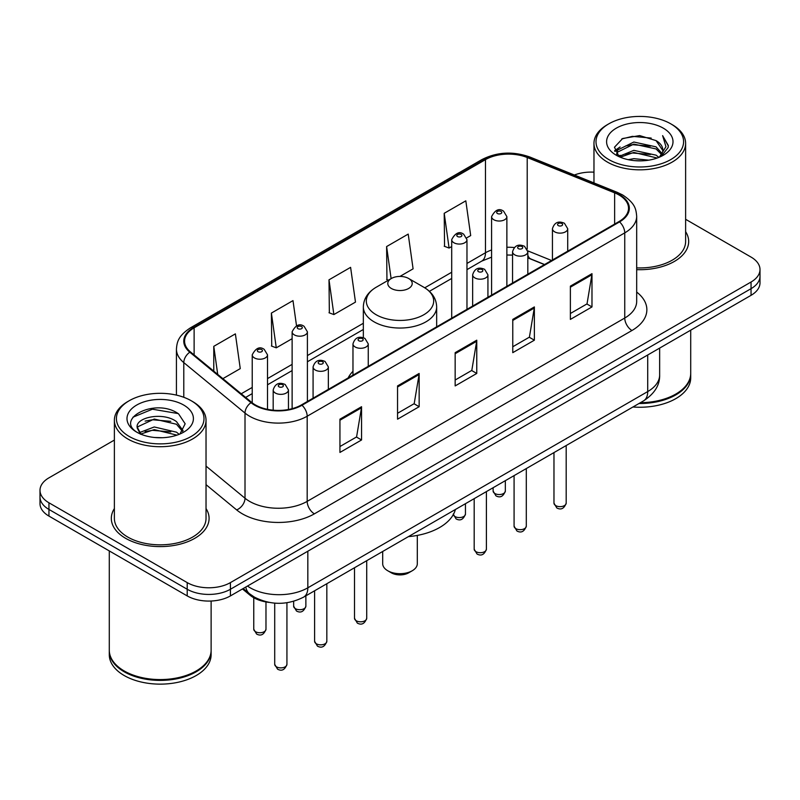 <?xml version="1.0" encoding="UTF-8"?>
<svg xmlns="http://www.w3.org/2000/svg" width="800" height="800" viewBox="0 0 800 800"><rect width="100%" height="100%" fill="white"/><g stroke="black" fill="none" stroke-linecap="round" stroke-linejoin="round"><path stroke-width="1.2" d="M352.97 371.29A53.97 31.16 0 0 0 348.14 377.94M544.44 264.61L528.74 258.26A40.74 23.52 0 0 0 527.82 257.9M269.01 602.39A30.55 17.64 180 0 1 250.05 595.22L242.46 588.96M114.38 440.07L48.95 477.84A30.55 17.64 0 0 0 40 490.31L40 503.62A30.55 17.64 0 0 0 48.95 516.09L187.21 595.91A30.55 17.64 0 0 0 230.42 595.91L751.05 295.33A30.55 17.64 0 0 0 760 282.85L760 276.2A30.55 17.64 0 0 1 751.05 288.67A30.55 17.64 0 0 0 760 276.2L760 269.55A30.55 17.64 0 0 0 751.05 257.08L685.62 219.3M40 490.31A30.55 17.64 0 0 0 48.95 502.79L187.21 582.61A30.55 17.64 0 0 0 230.42 582.61L230.42 589.26L751.05 288.67L230.42 589.26A30.55 17.64 0 0 1 187.21 589.26A30.55 17.64 0 0 0 230.42 589.26L230.42 595.91M48.95 502.79L48.95 509.44L187.21 589.26L48.95 509.44A30.55 17.64 0 0 1 40 496.96A30.55 17.64 0 0 0 48.95 509.44L48.95 516.09M114.38 508.56A48.88 28.22 0 0 0 111.32 518.38A48.88 28.22 0 0 0 125.64 538.33A48.88 28.22 0 0 0 178.91 544.45A48.88 28.22 0 0 0 209.09 518.38A48.88 28.22 0 0 0 206.03 508.56A48.88 28.22 0 0 1 209.09 518.38A48.88 28.22 0 0 1 178.91 544.45A48.88 28.22 0 0 1 125.64 538.33A48.88 28.22 0 0 1 111.32 518.38A48.88 28.22 0 0 1 114.38 508.56M618.98 194.96A32.59 18.81 180 0 1 628.53 208.27A32.59 18.81 180 0 1 618.98 221.57L301.42 404.92A32.59 18.81 180 0 1 251.68 402.4L190.47 351.93A32.59 18.81 180 0 1 184.57 341.14A32.59 18.81 180 0 1 194.12 327.84L485.48 159.62A32.59 18.81 180 0 1 527.21 157.51L614.63 192.85A32.59 18.81 180 0 1 618.98 194.96M619.56 194.63A33.4 19.29 0 0 0 615.1 192.47L527.68 157.13A33.4 19.29 0 0 0 484.9 159.29L193.54 327.51A33.4 19.29 0 0 0 189.8 352.2L251.01 402.67A33.4 19.29 0 0 0 301.99 405.25L619.56 221.9A33.4 19.29 0 0 0 619.56 194.63M339.94 419.18L339.94 452.44L361.55 439.97L361.55 406.71L339.94 419.18M339.94 446.54L356.58 436.93L361.46 407.81A8.15 4.7 -120 0 0 361.55 406.71M356.44 437.02L361.55 439.97M397.55 385.92L397.55 419.18L419.15 406.71L419.15 373.45L397.55 385.92M397.55 413.28L414.19 403.67L419.07 374.55A8.15 4.7 -120 0 0 419.15 373.45M414.04 403.76L419.15 406.71M570.38 286.14L570.38 319.4L591.98 306.93L591.98 273.67L570.38 286.14M570.38 313.5L587.02 303.89L591.89 274.77A8.15 4.7 -120 0 0 591.98 273.67M586.87 303.98L591.98 306.93M512.77 319.4L512.77 352.66L534.37 340.19L534.37 306.93L512.77 319.4M512.77 346.76L529.41 337.15L534.28 308.03A8.15 4.7 -120 0 0 534.37 306.93M529.26 337.24L534.37 340.19M455.16 352.66L455.16 385.92L476.76 373.45L476.76 340.19L455.16 352.66M455.16 380.02L471.8 370.41L476.68 341.29A8.15 4.7 -120 0 0 476.76 340.19M471.65 370.5L476.76 373.45M636.68 269.65A48.88 28.22 0 0 0 688.68 241.49A48.88 28.22 0 0 0 685.62 231.67A48.88 28.22 0 0 1 688.68 241.49A48.88 28.22 0 0 1 636.68 269.65M230.42 582.61L751.05 282.02A30.55 17.64 0 0 0 760 269.55M593.97 172.16A30.55 17.64 0 0 0 574.36 175.01M222.88 378.65L240.26 368.62L235.38 333.87L213.78 346.34L213.78 371.16M399.95 276.42L413.09 268.84L408.21 234.09L386.61 246.56L386.95 279.62M466.7 237.88L470.69 235.58L465.82 200.83L444.21 213.3L444.56 246.36M296.53 325.81L292.99 300.61L271.39 313.08L271.74 346.14M329 279.82L333.87 314.57L355.48 302.1L350.6 267.35L329 279.82L329.35 312.88M333.87 314.57L329 312.75M388.44 280.17L386.61 279.49M386.61 246.56L391.11 278.63M444.21 213.3L449.09 248.05L451.7 246.55M449.09 248.05L444.21 246.23M271.39 313.08L276.27 347.83L292.12 338.68M276.27 347.83L271.39 346.01M213.78 346.34L217.72 374.4M608.83 159.58A43.79 25.28 0 0 0 670.76 159.58A43.79 25.28 0 0 0 670.76 123.83L672.2 124.66A45.83 26.46 0 0 1 685.62 143.37A45.83 26.46 0 0 1 657.33 167.81A45.83 26.46 0 0 1 607.39 162.08A45.83 26.46 0 0 1 593.97 143.37A45.83 26.46 0 0 1 607.39 124.66L608.83 123.83A43.79 25.28 0 0 0 608.83 159.58M636.68 267.88A45.83 26.46 0 0 0 685.62 241.49L685.62 143.37M640.42 402.68A50.92 29.4 0 0 0 675.8 394.07A50.92 29.4 0 0 0 690.71 373.28L690.71 330.16M640.2 402.8A50.41 29.1 0 0 0 675.44 394.28A50.41 29.1 0 0 0 675.62 394.17M638.98 403.51A50.92 29.4 0 0 0 690.71 374.11A50.92 29.4 0 0 0 690.71 373.7M632.95 406.99A50.92 29.4 0 0 0 690.71 377.85L690.71 374.11M628.22 159.67L633.84 158.66L648.81 160.16M634.8 160.66L642.13 160.83M618.85 156.49L633.84 150.35L656.07 155.17L658.89 157.39M620.28 157.21L633.84 152.43L657.19 158.03M616.99 154.78L617.56 150.05L633.84 142.03L656.07 146.86L662.02 153.48M616.86 154.19L617.56 152.12L633.84 144.11L656.07 148.94L661.49 154.47M659.01 157.34A23.02 13.29 0 0 0 662.82 150.02A23.02 13.29 0 0 0 656.07 140.62L662.8 150.52M663.28 128.15A33.21 19.17 0 0 0 616.32 128.15A33.21 19.17 0 0 0 616.32 155.26A33.21 19.17 0 0 0 663.28 155.26A33.21 19.17 0 0 0 663.28 128.15M656.07 140.62L639.67 135.58L622.67 138.51L614.47 147.22L619.13 156.71M661.26 156.33L668.11 147.58L668.33 145.52L662.62 135.63L665.95 146.69L659.38 157.19M672.2 124.66L670.76 123.83A43.79 25.28 0 0 0 608.83 123.83M662.62 135.63L668.32 145.92M621.74 138.96L632.41 136.36L651.18 138.07M614.89 151.48L618.16 149.05M625.53 145.99L632.41 144.68L650.49 146.18M625.53 154.3L632.41 152.99L650.49 154.49M614.63 150.69L620.09 146.97M618.44 156.16L620.09 155.29M382.69 551.47L382.69 563.7A17.31 10 0 0 0 387.76 570.76L391.36 572.84A12.22 7.06 0 0 0 408.64 572.84L412.24 570.76A17.31 10 0 0 0 417.31 563.7L417.31 535.41M391.36 572.84L387.76 570.76A17.31 10 0 0 0 412.24 570.76M391.36 288.47A12.22 7.06 0 0 0 408.64 288.47A12.22 7.06 0 0 0 408.64 278.49L423.81 287.25A33.68 19.44 0 0 0 423.81 287.25A33.68 19.44 0 0 1 423.81 314.75A33.68 19.44 0 0 1 376.19 314.75A33.68 19.44 0 0 1 376.18 287.25C367.89 292.17 363.61 298.72 363.34 306.88A36.66 21.17 0 0 0 374.08 321.84A36.66 21.17 0 0 0 414.03 326.43A36.66 21.17 0 0 0 436.66 306.88C436.39 298.72 432.11 292.17 423.82 287.25L408.64 278.49A12.22 7.06 0 0 0 391.36 278.49A12.22 7.06 0 0 0 391.36 288.47M408.4 536.63A56.01 32.34 0 0 0 455.38 509.51M129.24 436.47A43.79 25.28 0 0 0 191.17 436.47A43.79 25.28 0 0 0 191.17 400.72L192.61 401.55A45.83 26.46 0 0 1 206.03 420.26A45.83 26.46 0 0 1 177.74 444.7A45.83 26.46 0 0 1 127.8 438.97A45.83 26.46 0 0 1 114.38 420.26A45.83 26.46 0 0 1 127.8 401.55L129.24 400.72A43.79 25.28 0 0 0 129.24 436.47M114.38 420.26L114.38 518.38A45.83 26.46 0 0 0 127.8 537.08A45.83 26.46 0 0 0 177.74 542.82A45.83 26.46 0 0 0 206.03 518.38L206.03 420.26M196.03 671.06A50.41 29.1 0 0 1 195.85 671.17A50.41 29.1 0 0 1 124.56 671.17L124.2 670.96A50.92 29.4 0 0 0 196.21 670.96A50.92 29.4 0 0 0 211.12 650.17L211.12 601.03M109.29 650.59A50.92 29.4 0 0 0 109.29 651A50.92 29.4 0 0 0 124.2 671.79A50.92 29.4 0 0 0 179.69 678.16A50.92 29.4 0 0 0 211.12 651A50.92 29.4 0 0 0 211.12 650.59M109.29 651L109.29 654.74A50.92 29.4 0 0 0 124.2 675.53A50.92 29.4 0 0 0 179.69 681.9A50.92 29.4 0 0 0 211.12 654.74L211.12 651M154.64 437.49L162.4 437.72M139.42 432.62L154.25 426.97L176.48 432.17L179.18 434.33M140.78 434.05L154.25 429.61L176.97 435.14M137.18 427.05L140.99 434.23M137.23 427.76C134.75 417.51 162.84 411.42 176.48 421.61L183.1 430.74M137.33 428.39L137.97 426.68L154.25 419.05L176.48 424.25L182.58 431.43M179.96 434L185.16 423.79L178.58 413.87C155.29 397.13 113.88 419.19 137.79 432.73L137.91 432.8M183.68 405.04A33.21 19.17 0 0 0 136.72 405.04A33.21 19.17 0 0 0 136.72 432.15A33.21 19.17 0 0 0 183.68 432.15A33.21 19.17 0 0 0 183.68 405.04M140.45 434.24L137.28 428.14M109.29 550.92L109.29 650.17A50.92 29.4 0 0 0 124.2 670.96L124.56 671.17M192.61 401.55L191.17 400.72A43.79 25.28 0 0 0 129.24 400.72M132.94 417.2L152.43 409.2L178.13 413.57M145.12 421.09L152.43 419.76L170.78 421.34M145.12 431.65L152.43 430.32L170.78 431.9M250.05 594.17L250.05 595.22M247.48 586.06A40.74 23.52 0 0 0 250.22 587.81A40.74 23.52 0 0 0 307.83 587.81L647.72 391.57A40.74 23.52 0 0 0 659.65 374.94C659.95 385.05 654.56 393.7 643.5 400.9L303.61 597.13A20.37 11.76 60 0 0 307.83 587.81L307.83 551.22M647.72 354.99L647.72 391.57A20.37 11.76 60 0 1 643.5 400.9M245.83 587.01A20.37 13.62 129.5 0 0 249.38 593.64L243.19 588.54M751.05 295.33L751.05 282.02M187.21 595.91L187.21 582.61M636.68 292.07A50.92 29.4 180 0 1 631.95 330.5L314.38 513.84A10.18 5.88 60 0 1 307.18 501.37L624.75 318.03A40.74 23.52 0 0 0 636.68 301.4L636.68 216.25A40.74 23.52 180 0 1 624.75 232.88A10.18 5.88 -120 0 0 619.56 221.9M314.38 513.84A50.92 29.4 180 0 1 242.37 513.84A50.92 29.4 180 0 1 236.66 509.92L206.03 484.66M251.01 402.67A10.18 6.81 129.5 0 0 245.01 413.08L245.01 498.23A40.74 23.52 0 0 0 249.57 501.37A40.74 23.52 0 0 0 307.18 501.37L307.18 416.22A40.74 23.52 180 0 1 245.01 413.08L183.79 362.61A40.74 23.52 180 0 1 176.43 349.12L176.43 395.11M636.68 216.25C636.02 209.25 635.37 203.43 622.64 194.96L617.28 192.36A10.18 4.77 112 0 0 615.1 192.47M617.28 192.36L529.86 157.02C512.99 151.05 496.98 151.92 481.83 159.62A10.18 5.88 60 0 1 484.9 159.29M193.54 327.51A10.18 5.88 -120 0 0 190.47 327.83C178.12 335.93 176.99 342.03 176.43 349.12M189.8 352.2A10.18 6.81 129.5 0 0 183.79 362.61L183.79 397.29M529.86 157.02A10.18 4.77 112 0 0 527.68 157.13M301.99 405.25A10.18 5.88 60 0 1 307.18 416.22L624.75 232.88L624.75 318.03A10.18 5.88 60 0 0 631.95 330.5M206.03 466.1L245.01 498.23A10.18 6.81 -50.5 0 1 236.66 509.92M194.12 327.84L194.12 354.94M614.63 192.85L614.63 224.08M527.21 157.51L527.21 249.13M551.57 260.49L527.76 250.86M514.27 247.54A32.59 18.81 0 0 0 506.87 247.27M491.59 249.98A32.59 18.81 0 0 0 485.48 252.75L466.97 263.44M485.48 159.62L485.48 252.75A18.33 10.58 60 0 1 481.68 261.14L466.97 269.64M451.7 272.25L424.76 287.81M363.34 323.27L307.4 355.57M292.12 364.38L267.51 378.6M252.23 387.42L241.22 393.78M544.59 264.52L530.86 258.97A18.33 8.58 -68 0 1 527.82 255.16M455.16 353.71L476.68 341.29M512.77 320.45L534.28 308.03M570.38 287.19L591.89 274.77M397.55 386.97L419.07 374.55M339.94 420.23L361.46 407.81M566.19 503.12C564.18 508.62 561.05 510.22 556.81 507.95L553.97 503.12A6.11 3.53 0 0 0 555.76 505.62A6.11 3.53 0 0 0 562.42 506.38A6.11 3.53 0 0 0 566.19 503.12L566.19 445.53M554.68 231.84A7.64 4.41 180 0 1 552.44 228.72C554.39 222.46 558.39 220.64 564.43 223.27L567.72 228.72A7.64 4.41 180 0 1 563 232.8A7.64 4.41 180 0 1 554.68 231.84M561.88 223.53A2.55 1.47 0 0 0 558.28 223.53A2.55 1.47 0 0 0 558.28 225.6A2.55 1.47 0 0 0 561.88 225.6A2.55 1.47 0 0 0 561.88 223.53M526.3 526.15C524.28 531.65 521.16 533.26 516.92 530.98L514.08 526.15A6.11 3.53 0 0 0 515.87 528.65A6.11 3.53 0 0 0 522.52 529.41A6.11 3.53 0 0 0 526.3 526.15L526.3 468.56M514.78 254.87A7.64 4.41 180 0 1 512.55 251.75C514.5 245.49 518.49 243.67 524.53 246.31L527.82 251.75A7.64 4.41 180 0 1 523.11 255.83A7.64 4.41 180 0 1 514.78 254.87M521.99 246.56A2.55 1.47 0 0 0 518.39 246.56A2.55 1.47 0 0 0 518.39 248.64A2.55 1.47 0 0 0 521.99 248.64A2.55 1.47 0 0 0 521.99 246.56M486.4 549.19C484.39 554.68 481.26 556.29 477.03 554.01L474.18 549.19A6.11 3.53 0 0 0 475.97 551.68A6.11 3.53 0 0 0 482.63 552.44A6.11 3.53 0 0 0 486.4 549.19L486.4 491.6M474.89 277.91A7.64 4.41 180 0 1 472.65 274.79C474.61 268.52 478.6 266.7 484.64 269.34L487.93 274.79A7.64 4.41 180 0 1 483.21 278.86A7.64 4.41 180 0 1 474.89 277.91M482.09 269.59A2.55 1.47 0 0 0 478.49 269.59A2.55 1.47 0 0 0 478.49 271.67A2.55 1.47 0 0 0 482.09 271.67A2.55 1.47 0 0 0 482.09 269.59M366.72 618.28C364.71 623.78 361.58 625.39 357.34 623.11L354.5 618.28A6.11 3.53 0 0 0 356.29 620.78A6.11 3.53 0 0 0 362.95 621.54A6.11 3.53 0 0 0 366.72 618.28L366.72 560.69M355.21 347A7.64 4.41 180 0 1 352.97 343.88C354.92 337.62 358.92 335.8 364.96 338.44L368.25 343.88A7.64 4.41 180 0 1 363.53 347.96A7.64 4.41 180 0 1 355.21 347M362.41 338.69A2.55 1.47 0 0 0 358.81 338.69A2.55 1.47 0 0 0 358.81 340.77A2.55 1.47 0 0 0 362.41 340.77A2.55 1.47 0 0 0 362.41 338.69M326.83 641.32C324.81 646.81 321.69 648.42 317.45 646.14L314.61 641.32A6.11 3.53 0 0 0 316.4 643.81A6.11 3.53 0 0 0 323.05 644.57A6.11 3.53 0 0 0 326.83 641.32L326.83 583.73M315.32 370.04A7.64 4.41 180 0 1 313.08 366.92C315.03 360.65 319.03 358.83 325.06 361.47L328.35 366.92A7.64 4.41 180 0 1 323.64 370.99A7.64 4.41 180 0 1 315.32 370.04M322.52 361.72A2.55 1.47 0 0 0 318.92 361.72A2.55 1.47 0 0 0 318.92 363.8A2.55 1.47 0 0 0 322.52 363.8A2.55 1.47 0 0 0 322.52 361.72M286.93 664.35C284.92 669.84 281.8 671.45 277.56 669.17L274.71 664.35A6.11 3.53 0 0 0 276.5 666.84A6.11 3.53 0 0 0 283.16 667.61A6.11 3.53 0 0 0 286.93 664.35L286.93 602.73M275.42 393.07A7.64 4.41 180 0 1 273.18 389.95C275.14 383.68 279.13 381.87 285.17 384.5L288.46 389.95A7.64 4.41 180 0 1 283.75 394.02A7.64 4.41 180 0 1 275.42 393.07M282.62 384.75A2.55 1.47 0 0 0 279.02 384.75A2.55 1.47 0 0 0 279.02 386.83A2.55 1.47 0 0 0 282.62 386.83A2.55 1.47 0 0 0 282.62 384.75M494.91 493.52A6.11 3.53 0 0 0 501.57 494.28A6.11 3.53 0 0 0 505.34 491.02C503.33 496.52 500.2 498.13 495.96 495.85L493.12 491.02A6.11 3.53 0 0 0 494.91 493.52M506.87 286.3L506.87 216.62A7.64 4.41 180 0 1 502.15 220.7A7.64 4.41 180 0 1 493.83 219.74A7.64 4.41 180 0 1 491.59 216.62L491.59 295.12M497.43 213.51A2.55 1.47 0 0 0 501.03 213.51A2.55 1.47 0 0 0 501.03 211.43A2.55 1.47 0 0 0 497.43 211.43A2.55 1.47 0 0 0 497.43 213.51M453.3 514.6A6.11 3.53 0 0 0 455.02 516.55A6.11 3.53 0 0 0 461.68 517.31A6.11 3.53 0 0 0 465.45 514.05C463.43 519.55 460.31 521.16 456.07 518.88L453.23 514.05M466.97 309.33L466.97 239.66A7.64 4.41 180 0 1 462.26 243.73A7.64 4.41 180 0 1 453.94 242.77A7.64 4.41 180 0 1 451.7 239.66L451.7 318.15M457.54 236.54A2.55 1.47 0 0 0 461.14 236.54A2.55 1.47 0 0 0 461.14 234.46A2.55 1.47 0 0 0 457.54 234.46A2.55 1.47 0 0 0 457.54 236.54M295.44 608.68A6.11 3.53 0 0 0 302.1 609.44A6.11 3.53 0 0 0 305.87 606.18C303.86 611.68 300.73 613.29 296.5 611.01L293.65 606.18A6.11 3.53 0 0 0 295.44 608.68M307.4 401.46L307.4 331.79A7.64 4.41 180 0 1 302.68 335.86A7.64 4.41 180 0 1 294.36 334.9A7.64 4.41 180 0 1 292.12 331.79L292.12 408.67M297.96 328.67A2.55 1.47 0 0 0 301.56 328.67A2.55 1.47 0 0 0 301.56 326.59A2.55 1.47 0 0 0 297.96 326.59A2.55 1.47 0 0 0 297.96 328.67M255.55 631.71A6.11 3.53 0 0 0 262.21 632.48A6.11 3.53 0 0 0 265.98 629.22C263.97 634.71 260.84 636.32 256.6 634.04L253.76 629.22A6.11 3.53 0 0 0 255.55 631.71M267.51 409.35L267.51 354.82A7.64 4.41 180 0 1 262.79 358.89A7.64 4.41 180 0 1 254.47 357.94A7.64 4.41 180 0 1 252.23 354.82L252.23 402.84M258.07 351.7A2.55 1.47 0 0 0 261.67 351.7A2.55 1.47 0 0 0 261.67 349.62A2.55 1.47 0 0 0 258.07 349.62A2.55 1.47 0 0 0 258.07 351.7M303.61 597.13C287.22 605.37 270.83 605.37 254.44 597.13L249.38 593.64M659.65 374.94L659.65 348.1M481.83 159.62L190.47 327.83M530.86 258.97L527.82 257.87M512.55 255.11L506.87 255.01M491.59 257.16L481.68 261.14M451.7 278.45L429.4 291.33M363.34 329.47L307.4 361.77M292.12 370.58L267.51 384.8M252.23 393.62L245.64 397.42M616.77 154.54L616.77 153.15M593.97 182.93L593.97 143.37M436.66 326.83L436.66 306.88M363.34 337.73L363.34 306.88M391.36 278.49L376.18 287.25M553.97 503.12L553.97 452.59M552.44 259.99L552.44 228.72M567.72 251.17L567.72 228.72M514.08 526.15L514.08 475.62M512.55 283.02L512.55 251.75M527.82 274.2L527.82 251.75M474.18 549.19L474.18 498.65M472.65 306.05L472.65 274.79M487.93 297.23L487.93 274.79M354.5 618.28L354.5 567.75M352.97 375.15L352.97 343.88M368.25 366.33L368.25 343.88M314.61 641.32L314.61 590.78M313.08 398.18L313.08 366.92M328.35 389.36L328.35 366.92M274.71 664.35L274.71 603.14M273.18 410.19L273.18 389.95M288.46 409.5L288.46 389.95M505.34 491.02L505.34 480.66M506.87 216.62L503.58 211.17C499.15 207.98 495.15 209.79 491.59 216.62M493.12 491.02L493.12 487.72M465.45 514.05L465.45 503.69M466.97 239.66L463.68 234.21C459.25 231.01 455.26 232.82 451.7 239.66M305.87 606.18L305.87 595.82M307.4 331.79L304.11 326.34C299.68 323.14 295.68 324.95 292.12 331.79M293.65 606.18L293.65 601.3M265.98 629.22L265.98 601.94M267.51 354.82L264.21 349.37C259.78 346.17 255.79 347.99 252.23 354.82M253.76 629.22L253.76 597.73"/></g></svg>
